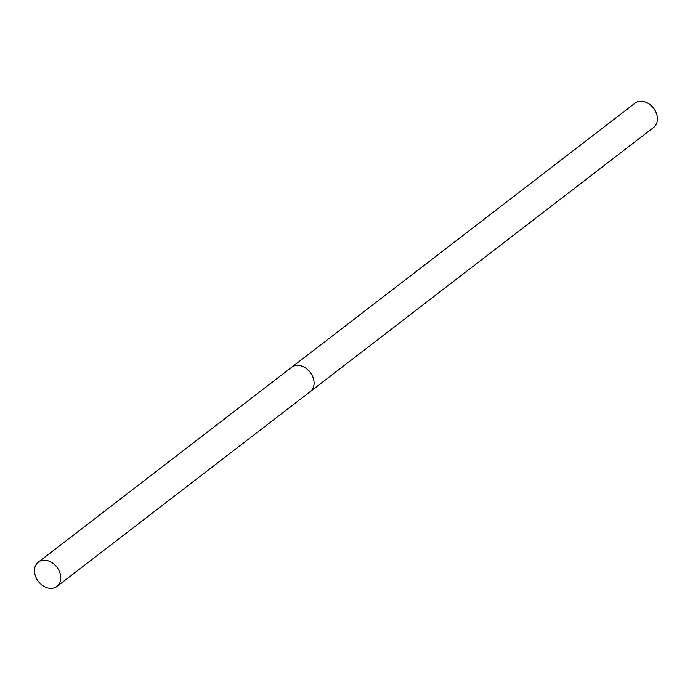 <?xml version="1.0" encoding="UTF-8"?>
<svg xmlns="http://www.w3.org/2000/svg" width="690" height="690" viewBox="0 0 690 690"><rect width="100%" height="100%" fill="white"/><g stroke="black" fill="none" stroke-linecap="round" stroke-linejoin="round"><path stroke-width="1.03" d="M310.629 391.308L653.628 127.46A15.309 11.696 -127.6 0 0 655.5 111.254A15.309 11.696 -127.6 0 0 634.964 103.198L291.965 367.046M40.736 560.841A15.309 11.696 -127.6 0 0 38.295 562.178A15.309 11.696 -127.6 0 0 37.329 579.954A15.309 11.696 -127.6 0 0 54.527 587.777A15.309 11.696 -127.6 0 0 56.968 586.44A15.309 11.696 -127.6 0 0 57.943 568.672A15.309 11.696 -127.6 0 0 40.736 560.841M56.968 586.44L310.276 391.601A15.318 11.704 -127.6 0 0 311.25 373.808A15.318 11.704 -127.6 0 0 294.035 365.976A15.318 11.704 -127.6 0 0 291.594 367.313L38.295 562.178"/></g></svg>
